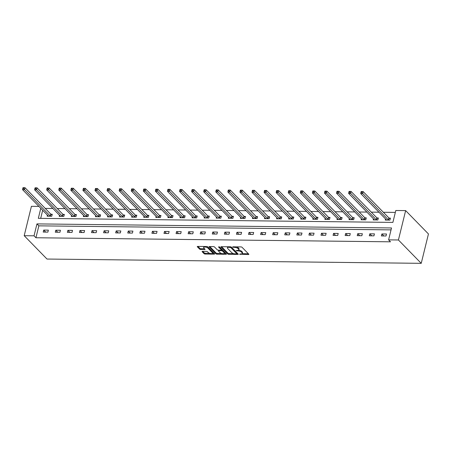 <?xml version="1.0" encoding="UTF-8"?>
<svg xmlns="http://www.w3.org/2000/svg" width="451" height="451" viewBox="0 0 451 451"><rect width="100%" height="100%" fill="white"/><g stroke="black" fill="none" stroke-linecap="round" stroke-linejoin="round"><path stroke-width="0.68" d="M239.526 254.184L248.388 254.55A0.868 0.333 -166.2 0 0 248.862 254.375A0.868 0.333 -166.2 0 0 248.777 254.172L242.063 247.3A0.868 0.333 -166.2 0 0 240.93 246.906L232.851 246.815L232.581 247.075L234.419 247.362A2.779 1.06 -166.2 0 1 238.049 248.614L238.607 249.183A2.779 1.06 -166.2 0 1 238.872 249.82A2.779 1.06 -166.2 0 1 237.367 250.378L236.053 250.632L237.891 250.914A2.779 1.06 -166.2 0 1 241.516 252.165L242.074 252.74A2.779 1.06 -166.2 0 1 242.345 253.372A2.779 1.06 -166.2 0 1 240.84 253.936L239.526 254.184M202.561 251.359A0.868 0.333 -166.2 0 0 202.087 251.534A0.868 0.333 -166.2 0 0 202.172 251.731L204.055 253.665A0.868 0.333 -166.2 0 0 205.188 254.054L214.157 254.155A0.868 0.333 -166.2 0 0 214.625 253.981A0.868 0.333 -166.2 0 0 214.546 253.783L207.826 246.906A0.868 0.333 -166.2 0 0 206.693 246.517L197.73 246.415A0.868 0.333 -166.2 0 0 197.256 246.59A0.868 0.333 -166.2 0 0 197.341 246.787L199.618 249.115A0.868 0.333 -166.2 0 0 200.751 249.51L204.591 249.55A0.868 0.333 -166.2 0 0 205.058 249.375A0.868 0.333 -166.2 0 0 204.974 249.177L203.846 248.022A2.323 0.885 -166.2 0 1 203.626 247.492A2.323 0.885 -166.2 0 1 205.47 247.069A2.323 0.885 -166.2 0 1 207.911 248.067L212.331 252.594A2.323 0.885 -166.2 0 1 212.556 253.129A2.323 0.885 -166.2 0 1 210.707 253.552A2.323 0.885 -166.2 0 1 208.266 252.549L207.533 251.793A0.868 0.333 -166.2 0 0 206.4 251.404L202.561 251.359M391.051 229.88L38.854 225.844L35.933 237.756L34.028 235.811L24.196 235.698L47.005 259.049L421.234 263.333L428.45 233.956L405.641 210.606L395.809 210.493L392.883 222.399L38.318 218.34L40.782 208.317M35.933 237.756L390.493 241.815L388.593 239.87L398.425 239.983L421.234 263.333M227.687 253.936A0.868 0.333 -166.2 0 0 228.82 254.325L237.79 254.426A0.868 0.333 -166.2 0 0 238.258 254.251A0.868 0.333 -166.2 0 0 238.179 254.054L231.459 247.176A0.868 0.333 -166.2 0 0 230.326 246.787L221.362 246.686A0.868 0.333 -166.2 0 0 220.889 246.86A0.868 0.333 -166.2 0 0 220.973 247.058L227.687 253.936L227.885 253.141A0.868 0.333 -166.2 0 0 229.018 253.53L233.539 253.58M225.974 254.291L217.004 254.189A0.868 0.333 -166.2 0 1 215.871 253.8L209.157 246.922A0.868 0.333 -166.2 0 1 209.072 246.725A0.868 0.333 -166.2 0 1 209.546 246.55L213.379 246.59A0.868 0.333 -166.2 0 1 214.513 246.985L217.241 249.769A0.868 0.333 -166.2 0 0 218.374 250.164L220.917 250.192A0.868 0.333 -166.2 0 0 221.385 250.017A0.868 0.333 -166.2 0 0 221.306 249.82L218.47 246.917L219.53 246.928L226.363 253.919A0.868 0.333 -166.2 0 1 226.441 254.116A0.868 0.333 -166.2 0 1 225.974 254.291L226.126 253.676M386.513 234.007L381.867 233.951L381.383 235.935L386.028 235.991L386.513 234.007M374.437 233.866L369.792 233.815L369.301 235.8L373.947 235.85L374.437 233.866M362.362 233.731L357.716 233.674L357.226 235.659L361.871 235.715L362.362 233.731M350.28 233.59L345.635 233.539L345.15 235.523L349.796 235.574L350.28 233.59M338.205 233.455L333.56 233.398L333.075 235.383L337.72 235.439L338.205 233.455M326.129 233.314L321.484 233.263L320.994 235.247L325.639 235.298L326.129 233.314M314.054 233.178L309.409 233.122L308.918 235.106L313.563 235.163L314.054 233.178M301.973 233.037L297.327 232.987L296.843 234.971L301.488 235.022L301.973 233.037M289.897 232.902L285.252 232.846L284.767 234.83L289.412 234.886L289.897 232.902M277.822 232.761L273.176 232.71L272.692 234.695L277.331 234.745L277.822 232.761M265.746 232.626L261.101 232.569L260.61 234.554L265.256 234.61L265.746 232.626M253.665 232.485L249.025 232.434L248.535 234.419L253.18 234.469L253.665 232.485M241.589 232.35L236.944 232.293L236.459 234.278L241.105 234.334L241.589 232.35M229.514 232.209L224.869 232.158L224.384 234.142L229.029 234.193L229.514 232.209M217.438 232.068L212.793 232.017L212.303 234.001L216.948 234.058L217.438 232.068M205.363 231.932L200.718 231.882L200.227 233.866L204.872 233.917L205.363 231.932M193.282 231.791L188.636 231.741L188.152 233.725L192.797 233.776L193.282 231.791M181.206 231.656L176.561 231.6L176.076 233.59L180.721 233.641L181.206 231.656M169.131 231.515L164.485 231.464L163.995 233.449L168.64 233.5L169.131 231.515M157.055 231.38L152.41 231.324L151.919 233.308L156.565 233.364L157.055 231.38M144.974 231.239L140.329 231.188L139.844 233.173L144.489 233.223L144.974 231.239M132.898 231.104L128.253 231.047L127.768 233.032L132.414 233.088L132.898 231.104M120.823 230.963L116.178 230.912L115.687 232.896L120.332 232.947L120.823 230.963M108.747 230.827L104.102 230.771L103.612 232.755L108.257 232.812L108.747 230.827M96.666 230.686L92.021 230.636L91.536 232.62L96.181 232.671L96.666 230.686M84.591 230.551L79.945 230.495L79.461 232.479L84.106 232.536L84.591 230.551M72.515 230.41L67.87 230.36L67.379 232.344L72.025 232.395L72.515 230.41M60.44 230.275L55.794 230.219L55.304 232.203L59.949 232.259L60.44 230.275M48.358 230.134L43.713 230.083L43.228 232.068L47.874 232.118L48.358 230.134M395.341 212.41L383.356 212.274M378.97 212.224L371.28 212.139M366.894 212.088L359.205 211.998M354.813 211.947L347.129 211.857M342.737 211.812L335.048 211.722M330.662 211.671L322.972 211.581M318.586 211.536L310.897 211.446M306.505 211.395L298.821 211.305M294.43 211.254L286.74 211.169M282.354 211.119L274.665 211.029M270.279 210.978L262.589 210.893M258.197 210.843L250.514 210.752M246.122 210.702L238.432 210.617M234.046 210.566L226.357 210.476M221.971 210.425L214.281 210.341M209.89 210.29L202.206 210.2M197.814 210.149L190.125 210.065M185.739 210.014L178.049 209.924M173.663 209.873L165.974 209.788M161.582 209.738L153.898 209.647M149.506 209.597L141.817 209.512M137.431 209.461L129.741 209.371M125.355 209.32L117.666 209.236M113.28 209.185L105.59 209.095M101.199 209.044L93.515 208.96M89.123 208.909L81.434 208.819M77.048 208.768L69.358 208.678M64.972 208.633L57.283 208.542M52.891 208.492L45.207 208.401M42.682 210.267L40.691 218.369M385.549 218.96L385.278 220.06L389.923 220.111L390.414 218.126L389.162 218.115M373.473 218.825L373.202 219.919L377.848 219.975L378.338 217.991L377.081 217.974M361.398 218.684L361.127 219.784L365.772 219.834L366.257 217.85L365.006 217.839M349.322 218.549L349.051 219.643L353.697 219.699L354.182 217.715L352.93 217.698M337.241 218.408L336.976 219.507L341.616 219.558L342.106 217.574L340.855 217.562M325.165 218.273L324.895 219.366L329.54 219.423L330.031 217.438L328.773 217.421M313.09 218.132L312.819 219.231L317.465 219.282L317.949 217.297L316.698 217.286M301.014 217.996L300.744 219.09L305.389 219.147L305.874 217.162L304.622 217.145M288.933 217.856L288.668 218.955L293.313 219.006L293.798 217.021L292.547 217.01M276.858 217.72L276.587 218.814L281.232 218.87L281.723 216.886L280.466 216.869M264.782 217.579L264.511 218.679L269.157 218.729L269.647 216.745L268.39 216.728M252.707 217.444L252.436 218.538L257.081 218.594L257.566 216.61L256.315 216.593M240.625 217.303L240.36 218.402L245.006 218.453L245.491 216.469L244.239 216.452M228.55 217.168L228.279 218.261L232.925 218.318L233.415 216.328L232.164 216.317M216.474 217.027L216.204 218.126L220.849 218.177L221.34 216.192L220.082 216.176M204.399 216.892L204.128 217.985L208.774 218.036L209.258 216.052L208.007 216.04M192.318 216.751L192.053 217.85L196.698 217.901L197.183 215.916L195.931 215.899M180.242 216.615L179.972 217.709L184.617 217.76L185.107 215.775L183.856 215.764M168.167 216.474L167.896 217.568L172.541 217.624L173.032 215.64L171.775 215.623M156.091 216.339L155.82 217.433L160.466 217.483L160.951 215.499L159.699 215.488M144.01 216.198L143.745 217.292L148.39 217.348L148.875 215.364L147.624 215.347M131.934 216.063L131.664 217.156L136.309 217.207L136.8 215.223L135.548 215.212M119.859 215.922L119.588 217.016L124.234 217.072L124.724 215.088L123.467 215.071M107.783 215.781L107.513 216.88L112.158 216.931L112.643 214.947L111.391 214.935M95.708 215.646L95.437 216.739L100.083 216.796L100.567 214.811L99.316 214.794M83.627 215.505L83.362 216.604L88.001 216.655L88.492 214.67L87.24 214.659M71.551 215.369L71.281 216.463L75.926 216.519L76.416 214.535L75.159 214.518M59.476 215.228L59.205 216.328L63.85 216.379L64.335 214.394L63.084 214.383M47.4 215.093L47.129 216.187L51.775 216.243L52.26 214.259L51.008 214.242M24.196 235.698L31.412 206.321L38.916 206.406M388.593 239.87L391.519 227.958L36.954 223.899L34.028 235.811M398.425 239.983L405.641 210.606M38.854 225.844L36.954 223.899M381.867 233.951L383.835 235.963M369.792 233.815L371.759 235.828M357.716 233.674L359.678 235.687M345.635 233.539L347.603 235.552M333.56 233.398L335.527 235.411M321.484 233.263L323.452 235.275M309.409 233.122L311.37 235.134M297.327 232.987L299.295 234.999M285.252 232.846L287.219 234.858M273.176 232.71L275.144 234.723M261.101 232.569L263.063 234.582M249.025 232.434L250.987 234.447M236.944 232.293L238.912 234.306M224.869 232.158L226.836 234.17M212.793 232.017L214.761 234.03M200.718 231.882L202.679 233.894M188.636 231.741L190.604 233.753M176.561 231.6L178.528 233.618M164.485 231.464L166.453 233.477M152.41 231.324L154.372 233.336M140.329 231.188L142.296 233.201M128.253 231.047L130.221 233.06M116.178 230.912L118.145 232.925M104.102 230.771L106.064 232.784M92.021 230.636L93.988 232.648M79.945 230.495L81.913 232.507M67.87 230.36L69.837 232.372M55.794 230.219L57.756 232.231M43.713 230.083L45.681 232.096M242.345 253.372L242.537 252.577A2.779 1.06 -166.2 0 0 242.272 251.946L242.074 252.74M238.59 250.153A2.779 1.06 -166.2 0 1 241.713 251.37L242.272 251.946M238.872 249.82L239.069 249.025A2.779 1.06 -166.2 0 0 238.799 248.394L238.607 249.183M236.403 246.855A2.779 1.06 -166.2 0 1 238.241 247.819L238.799 248.394M242.102 253.682L248.366 253.75M221.582 246.686L227.885 253.141M236.798 253.62L237.762 253.631M236.431 253.885L236.702 253.62L230.805 247.588L228.911 247.3A2.779 1.06 -166.2 0 0 227.411 247.858A2.779 1.06 -166.2 0 0 227.676 248.495L231.701 252.622A2.779 1.06 -166.2 0 0 235.332 253.868L236.431 253.885M236.837 253.062L236.702 253.62M231.211 247.001L236.899 252.825M227.845 246.759A2.779 1.06 -166.2 0 0 227.603 247.063L227.411 247.858M225.945 253.496L224.186 253.473M221.514 253.445L217.202 253.394L217.004 254.189M209.766 246.55L216.068 253.005A0.868 0.333 -166.2 0 0 217.202 253.394M221.385 250.017L221.582 249.223A0.868 0.333 -166.2 0 0 221.497 249.025L219.31 246.782M220.065 252.667A2.323 0.885 -166.2 0 0 222.506 253.665A2.323 0.885 -166.2 0 0 224.35 253.242A2.323 0.885 -166.2 0 0 224.13 252.712L222.574 251.117A0.868 0.333 -166.2 0 0 221.441 250.728L218.893 250.7A0.868 0.333 -166.2 0 0 218.425 250.874A0.868 0.333 -166.2 0 0 218.51 251.072L220.065 252.667M224.35 253.242L224.547 252.447A2.323 0.885 -166.2 0 0 224.327 251.917L224.13 252.712M221.407 249.927L221.633 249.933A0.868 0.333 -166.2 0 1 222.766 250.322L224.327 251.917M212.556 253.129L212.748 252.334A2.323 0.885 -166.2 0 0 212.528 251.805L212.331 252.594M206.716 246.517A2.323 0.885 -166.2 0 1 208.108 247.278L212.528 251.805M203.965 246.483A2.323 0.885 -166.2 0 0 203.818 246.697L203.626 247.492M197.95 246.415L199.81 248.321A0.868 0.333 -166.2 0 0 200.943 248.715L204.562 248.755M202.781 251.365L204.252 252.87A0.868 0.333 -166.2 0 0 205.385 253.259L209.659 253.31M212.41 253.338L214.129 253.361M361.133 191.636L360.935 192.43L361.708 192.436L361.905 191.641L361.189 191.54L363.123 191.562L362.638 193.547L360.704 193.524L386.439 219.874A0.885 0.338 13.8 0 1 386.524 220.015L386.535 220.071M390.262 218.741L389.061 218.053A0.885 0.338 13.8 0 1 388.863 217.912L363.123 191.562L361.905 191.641M388.672 220.099L388.57 220.043A0.885 0.338 13.8 0 1 388.373 219.896L361.708 192.436M360.704 193.524L360.935 192.43M349.051 191.495L348.86 192.289L349.632 192.301L349.829 191.506L349.113 191.399L351.047 191.421L350.562 193.406L348.623 193.383L374.358 219.733A0.885 0.338 13.8 0 1 374.448 219.879L374.46 219.936M378.186 218.6L376.98 217.918A0.885 0.338 13.8 0 1 376.782 217.771L351.047 191.421L349.829 191.506M376.596 219.958L376.495 219.902A0.885 0.338 13.8 0 1 376.297 219.755L349.632 192.301M348.623 193.383L348.86 192.289M336.976 191.359L336.779 192.154L337.557 192.16L337.748 191.365L337.038 191.263L338.972 191.286L338.487 193.27L336.547 193.248L362.283 219.598A0.885 0.338 13.8 0 1 362.367 219.738L362.378 219.795M366.111 218.464L364.904 217.777A0.885 0.338 13.8 0 1 364.707 217.636L338.972 191.286L337.748 191.365M364.521 219.823L364.419 219.767A0.885 0.338 13.8 0 1 364.222 219.62L337.557 192.16M336.547 193.248L336.779 192.154M324.9 191.218L324.703 192.013L325.481 192.025L325.673 191.23L324.957 191.123L326.896 191.145L326.406 193.129L324.472 193.107L350.207 219.457A0.885 0.338 13.8 0 1 350.292 219.603L350.303 219.66M354.035 218.323L352.829 217.641A0.885 0.338 13.8 0 1 352.631 217.495L326.896 191.145L325.673 191.23M352.44 219.682L352.338 219.626A0.885 0.338 13.8 0 1 352.141 219.479L325.481 192.025M324.472 193.107L324.703 192.013M312.825 191.083L312.628 191.872L313.4 191.884L313.597 191.089L312.881 190.987L314.821 191.01L314.33 192.994L312.396 192.972L338.132 219.321A0.885 0.338 13.8 0 1 338.216 219.462L338.227 219.519M341.954 218.188L340.753 217.5A0.885 0.338 13.8 0 1 340.556 217.359L314.821 191.01L313.597 191.089M340.364 219.547L340.263 219.485A0.885 0.338 13.8 0 1 340.065 219.344L313.4 191.884M312.396 192.972L312.628 191.872M300.744 190.942L300.552 191.737L301.324 191.748L301.522 190.953L300.806 190.846L302.739 190.869L302.255 192.853L300.315 192.831L326.056 219.18A0.885 0.338 13.8 0 1 326.141 219.327L326.152 219.383M329.878 218.047L328.672 217.365A0.885 0.338 13.8 0 1 328.475 217.219L302.739 190.869L301.522 190.953M328.289 219.406L328.187 219.349A0.885 0.338 13.8 0 1 327.99 219.203L301.324 191.748M300.315 192.831L300.552 191.737M288.668 190.807L288.477 191.596L289.249 191.607L289.441 190.812L288.73 190.711L290.664 190.734L290.179 192.718L288.24 192.695L313.975 219.045A0.885 0.338 13.8 0 1 314.065 219.186L314.071 219.242M317.803 217.912L316.596 217.224A0.885 0.338 13.8 0 1 316.399 217.078L290.664 190.734L289.441 190.812M316.213 219.271L316.112 219.209A0.885 0.338 13.8 0 1 315.914 219.068L289.249 191.607M288.24 192.695L288.477 191.596M276.593 190.666L276.395 191.461L277.173 191.466L277.365 190.677L276.649 190.57L278.588 190.593L278.098 192.577L276.164 192.554L301.899 218.904A0.885 0.338 13.8 0 1 301.984 219.051L301.995 219.107M305.727 217.771L304.521 217.089A0.885 0.338 13.8 0 1 304.324 216.942L278.588 190.593L277.365 190.677M304.132 219.13L304.03 219.073A0.885 0.338 13.8 0 1 303.833 218.927L277.173 191.466M276.164 192.554L276.395 191.461M264.517 190.531L264.32 191.32L265.092 191.331L265.289 190.536L264.574 190.435L266.513 190.452L266.022 192.442L264.089 192.419L289.824 218.769A0.885 0.338 13.8 0 1 289.908 218.91L289.92 218.966M293.646 217.636L292.445 216.948A0.885 0.338 13.8 0 1 292.248 216.801L266.513 190.452L265.289 190.536M292.056 218.994L291.955 218.932A0.885 0.338 13.8 0 1 291.758 218.786L265.092 191.331M264.089 192.419L264.32 191.32M252.436 190.39L252.244 191.185L253.017 191.19L253.214 190.401L252.498 190.294L254.432 190.316L253.947 192.301L252.013 192.278L277.748 218.628A0.885 0.338 13.8 0 1 277.833 218.774L277.844 218.831M281.571 217.495L280.364 216.813A0.885 0.338 13.8 0 1 280.167 216.666L254.432 190.316L253.214 190.401M279.981 218.853L279.879 218.797A0.885 0.338 13.8 0 1 279.682 218.65L253.017 191.19M252.013 192.278L252.244 191.185M240.36 190.254L240.169 191.044L240.941 191.055L241.133 190.26L240.422 190.153L242.356 190.175L241.871 192.16L239.932 192.143L265.667 218.493A0.885 0.338 13.8 0 1 265.757 218.634L265.763 218.69M269.495 217.359L268.289 216.672A0.885 0.338 13.8 0 1 268.091 216.525L242.356 190.175L241.133 190.26M267.905 218.718L267.804 218.656A0.885 0.338 13.8 0 1 267.606 218.51L240.941 191.055M239.932 192.143L240.169 191.044M228.285 190.113L228.088 190.908L228.866 190.914L229.057 190.125L228.347 190.018L230.281 190.04L229.79 192.025L227.856 192.002L253.592 218.352A0.885 0.338 13.8 0 1 253.676 218.498L253.688 218.555M257.42 217.219L256.213 216.536A0.885 0.338 13.8 0 1 256.016 216.39L230.281 190.04L229.057 190.125M255.83 218.577L255.728 218.521A0.885 0.338 13.8 0 1 255.525 218.374L228.866 190.914M227.856 192.002L228.088 190.908M216.209 189.972L216.012 190.767L216.784 190.779L216.982 189.984L216.266 189.877L218.205 189.899L217.715 191.884L215.781 191.867L241.516 218.211A0.885 0.338 13.8 0 1 241.601 218.357L241.612 218.414M245.338 217.083L244.138 216.395A0.885 0.338 13.8 0 1 243.94 216.249L218.205 189.899L216.982 189.984M243.749 218.442L243.647 218.38A0.885 0.338 13.8 0 1 243.45 218.233L216.784 190.779M215.781 191.867L216.012 190.767M204.128 189.837L203.937 190.632L204.709 190.638L204.906 189.848L204.19 189.741L206.124 189.764L205.639 191.748L203.705 191.726L229.441 218.075A0.885 0.338 13.8 0 1 229.525 218.222L229.536 218.278M233.263 216.942L232.062 216.26A0.885 0.338 13.8 0 1 231.859 216.114L206.124 189.764L204.906 189.848M231.673 218.301L231.572 218.245A0.885 0.338 13.8 0 1 231.374 218.098L204.709 190.638M203.705 191.726L203.937 190.632M192.053 189.696L191.861 190.491L192.633 190.502L192.831 189.708L192.115 189.6L194.048 189.623L193.564 191.607L191.624 191.585L217.359 217.934A0.885 0.338 13.8 0 1 217.45 218.081L217.455 218.137M221.187 216.801L219.981 216.119A0.885 0.338 13.8 0 1 219.784 215.973L194.048 189.623L192.831 189.708M219.598 218.16L219.496 218.104A0.885 0.338 13.8 0 1 219.299 217.957L192.633 190.502M191.624 191.585L191.861 190.491M179.977 189.561L179.78 190.356L180.558 190.361L180.75 189.567L180.039 189.465L181.973 189.488L181.482 191.472L179.549 191.45L205.284 217.799A0.885 0.338 13.8 0 1 205.368 217.946L205.38 218.002M209.112 216.666L207.905 215.984A0.885 0.338 13.8 0 1 207.708 215.837L181.973 189.488L180.75 189.567M207.522 218.025L207.421 217.968A0.885 0.338 13.8 0 1 207.218 217.822L180.558 190.361M179.549 191.45L179.78 190.356M167.902 189.42L167.704 190.215L168.477 190.226L168.674 189.431L167.958 189.324L169.897 189.347L169.407 191.331L167.473 191.309L193.208 217.658A0.885 0.338 13.8 0 1 193.293 217.805L193.304 217.861M197.031 216.525L195.83 215.843A0.885 0.338 13.8 0 1 195.633 215.696L169.897 189.347L168.674 189.431M195.441 217.884L195.339 217.827A0.885 0.338 13.8 0 1 195.142 217.681L168.477 190.226M167.473 191.309L167.704 190.215M155.82 189.285L155.629 190.08L156.401 190.085L156.598 189.29L155.883 189.189L157.816 189.211L157.331 191.196L155.398 191.173L181.133 217.523A0.885 0.338 13.8 0 1 181.217 217.67L181.229 217.726M184.955 216.39L183.754 215.708A0.885 0.338 13.8 0 1 183.551 215.561L157.816 189.211L156.598 189.29M183.365 217.748L183.264 217.692A0.885 0.338 13.8 0 1 183.067 217.545L156.401 190.085M155.398 191.173L155.629 190.08M143.745 189.144L143.553 189.939L144.326 189.95L144.523 189.155L143.807 189.048L145.741 189.07L145.256 191.055L143.317 191.032L169.052 217.382A0.885 0.338 13.8 0 1 169.142 217.529L169.148 217.585M172.88 216.249L171.673 215.567A0.885 0.338 13.8 0 1 171.476 215.42L145.741 189.07L144.523 189.155M171.29 217.607L171.188 217.551A0.885 0.338 13.8 0 1 170.991 217.405L144.326 189.95M143.317 191.032L143.553 189.939M131.669 189.008L131.472 189.803L132.25 189.809L132.442 189.014L131.731 188.913L133.665 188.935L133.175 190.92L131.241 190.897L156.976 217.247A0.885 0.338 13.8 0 1 157.061 217.388L157.072 217.45M160.804 216.114L159.598 215.431A0.885 0.338 13.8 0 1 159.4 215.285L133.665 188.935L132.442 189.014M159.214 217.472L159.113 217.416A0.885 0.338 13.8 0 1 158.915 217.269L132.25 189.809M131.241 190.897L131.472 189.803M119.594 188.868L119.397 189.662L120.175 189.674L120.366 188.879L119.65 188.772L121.59 188.794L121.099 190.779L119.165 190.756L144.901 217.106A0.885 0.338 13.8 0 1 144.985 217.252L144.996 217.309M148.723 215.973L147.522 215.29A0.885 0.338 13.8 0 1 147.325 215.144L121.59 188.794L120.366 188.879M147.133 217.331L147.032 217.275A0.885 0.338 13.8 0 1 146.834 217.128L120.175 189.674M119.165 190.756L119.397 189.662M107.518 188.732L107.321 189.527L108.093 189.533L108.291 188.738L107.575 188.636L109.508 188.659L109.024 190.643L107.09 190.621L132.825 216.97A0.885 0.338 13.8 0 1 132.91 217.111L132.921 217.168M136.647 215.837L135.447 215.155A0.885 0.338 13.8 0 1 135.244 215.009L109.508 188.659L108.291 188.738M135.058 217.196L134.956 217.14A0.885 0.338 13.8 0 1 134.759 216.993L108.093 189.533M107.09 190.621L107.321 189.527M95.437 188.591L95.246 189.386L96.018 189.397L96.215 188.603L95.499 188.495L97.433 188.518L96.948 190.502L95.009 190.48L120.744 216.83A0.885 0.338 13.8 0 1 120.834 216.976L120.845 217.032M124.572 215.696L123.365 215.014A0.885 0.338 13.8 0 1 123.168 214.868L97.433 188.518L96.215 188.603M122.982 217.055L122.881 216.999A0.885 0.338 13.8 0 1 122.683 216.852L96.018 189.397M95.009 190.48L95.246 189.386M83.362 188.456L83.164 189.251L83.942 189.257L84.134 188.462L83.424 188.36L85.357 188.383L84.867 190.367L82.933 190.345L108.668 216.694A0.885 0.338 13.8 0 1 108.753 216.835L108.764 216.892M112.496 215.561L111.29 214.873A0.885 0.338 13.8 0 1 111.093 214.732L85.357 188.383L84.134 188.462M110.907 216.92L110.805 216.863A0.885 0.338 13.8 0 1 110.608 216.717L83.942 189.257M82.933 190.345L83.164 189.251M71.286 188.315L71.089 189.11L71.867 189.121L72.059 188.326L71.343 188.219L73.282 188.242L72.791 190.226L70.858 190.204L96.593 216.553A0.885 0.338 13.8 0 1 96.677 216.7L96.689 216.756M100.421 215.42L99.214 214.738A0.885 0.338 13.8 0 1 99.017 214.591L73.282 188.242L72.059 188.326M98.825 216.779L98.724 216.722A0.885 0.338 13.8 0 1 98.527 216.576L71.867 189.121M70.858 190.204L71.089 189.11M59.211 188.18L59.013 188.975L59.786 188.98L59.983 188.185L59.267 188.084L61.201 188.106L60.716 190.091L58.782 190.068L84.517 216.418A0.885 0.338 13.8 0 1 84.602 216.559L84.613 216.615M88.34 215.285L87.139 214.597A0.885 0.338 13.8 0 1 86.942 214.456L61.201 188.106L59.983 188.185M86.75 216.643L86.648 216.587A0.885 0.338 13.8 0 1 86.451 216.441L59.786 188.98M58.782 190.068L59.013 188.975M47.129 188.039L46.938 188.834L47.71 188.845L47.907 188.05L47.192 187.943L49.125 187.966L48.64 189.95L46.701 189.927L72.442 216.277A0.885 0.338 13.8 0 1 72.526 216.424L72.538 216.48M76.264 215.144L75.058 214.462A0.885 0.338 13.8 0 1 74.86 214.315L49.125 187.966L47.907 188.05M74.674 216.503L74.573 216.446A0.885 0.338 13.8 0 1 74.376 216.3L47.71 188.845M46.701 189.927L46.938 188.834M35.054 187.904L34.862 188.693L35.635 188.704L35.826 187.909L35.116 187.808L37.05 187.83L36.565 189.815L34.626 189.792L60.361 216.142A0.885 0.338 13.8 0 1 60.451 216.283L60.457 216.339M64.189 215.009L62.982 214.321A0.885 0.338 13.8 0 1 62.785 214.18L37.05 187.83L35.826 187.909M62.599 216.367L62.497 216.305A0.885 0.338 13.8 0 1 62.3 216.164L35.635 188.704M34.626 189.792L34.862 188.693M22.978 187.763L22.781 188.557L23.559 188.569L23.751 187.774L23.035 187.667L24.974 187.689L24.484 189.674L22.55 189.651L48.285 216.001A0.885 0.338 13.8 0 1 48.37 216.147L48.381 216.204M52.113 214.868L50.907 214.186A0.885 0.338 13.8 0 1 50.709 214.039L24.974 187.689L23.751 187.774M50.518 216.226L50.416 216.17A0.885 0.338 13.8 0 1 50.219 216.023L23.559 188.569M22.55 189.651L22.781 188.557M240.445 253.93L240.315 254.454M233.505 246.821L233.376 247.351M236.978 250.378L236.848 250.903M241.713 251.37L241.516 252.165M238.032 250.333L237.891 250.914M238.241 247.819L238.049 248.614M234.548 246.832L234.419 247.362M248.54 253.936L248.388 254.55M221.058 246.72L220.973 247.058M237.942 253.812L237.79 254.426M229.018 253.53L228.82 254.325M230.974 246.906L230.805 247.588M230.145 246.782L230.016 247.311M229.04 246.77L228.911 247.3M216.068 253.005L215.871 253.8M209.241 246.584L209.157 246.922M221.497 249.025L221.306 249.82M222.766 250.322L222.574 251.117M221.633 249.933L221.441 250.728M219.023 250.17L218.893 250.7M208.108 247.278L207.911 248.067M204.737 248.935L204.591 249.55M200.943 248.715L200.751 249.51M199.81 248.321L199.618 249.115M197.425 246.449L197.341 246.787M214.31 253.541L214.157 254.155M205.385 253.259L205.188 254.054M204.252 252.87L204.055 253.665M202.257 251.399L202.172 251.731M389.061 218.053L388.57 220.043M388.863 217.912L388.373 219.896M376.98 217.918L376.495 219.902M376.782 217.771L376.297 219.755M364.904 217.777L364.419 219.767M364.707 217.636L364.222 219.62M352.829 217.641L352.338 219.626M352.631 217.495L352.141 219.479M340.753 217.5L340.263 219.485M340.556 217.359L340.065 219.344M328.672 217.365L328.187 219.349M328.475 217.219L327.99 219.203M316.596 217.224L316.112 219.209M316.399 217.078L315.914 219.068M304.521 217.089L304.03 219.073M304.324 216.942L303.833 218.927M292.445 216.948L291.955 218.932M292.248 216.801L291.758 218.786M280.364 216.813L279.879 218.797M280.167 216.666L279.682 218.65M268.289 216.672L267.804 218.656M268.091 216.525L267.606 218.51M256.213 216.536L255.728 218.521M256.016 216.39L255.525 218.374M244.138 216.395L243.647 218.38M243.94 216.249L243.45 218.233M232.062 216.26L231.572 218.245M231.859 216.114L231.374 218.098M219.981 216.119L219.496 218.104M219.784 215.973L219.299 217.957M207.905 215.984L207.421 217.968M207.708 215.837L207.218 217.822M195.83 215.843L195.339 217.827M195.633 215.696L195.142 217.681M183.754 215.708L183.264 217.692M183.551 215.561L183.067 217.545M171.673 215.567L171.188 217.551M171.476 215.42L170.991 217.405M159.598 215.431L159.113 217.416M159.4 215.285L158.915 217.269M147.522 215.29L147.032 217.275M147.325 215.144L146.834 217.128M135.447 215.155L134.956 217.14M135.244 215.009L134.759 216.993M123.365 215.014L122.881 216.999M123.168 214.868L122.683 216.852M111.29 214.873L110.805 216.863M111.093 214.732L110.608 216.717M99.214 214.738L98.724 216.722M99.017 214.591L98.527 216.576M87.139 214.597L86.648 216.587M86.942 214.456L86.451 216.441M75.058 214.462L74.573 216.446M74.86 214.315L74.376 216.3M62.982 214.321L62.497 216.305M62.785 214.18L62.3 216.164M50.907 214.186L50.416 216.17M50.709 214.039L50.219 216.023M236.955 252.966L236.758 253.761M218.6 250.164L218.425 250.874"/></g></svg>
